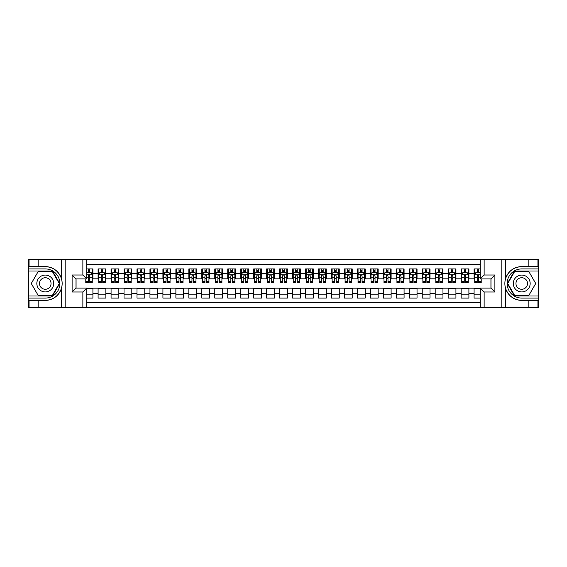<?xml version="1.0" encoding="UTF-8"?>
<svg xmlns="http://www.w3.org/2000/svg" width="567" height="567" viewBox="0 0 567 567"><rect width="100%" height="100%" fill="white"/><g stroke="black" fill="none" stroke-linecap="round" stroke-linejoin="round"><path stroke-width="0.85" d="M86.758 307.484L480.242 307.484L480.242 288.1L491.001 288.1L491.001 278.9L480.242 278.9L480.242 259.516L86.758 259.516L86.758 278.9L75.999 278.9L75.999 288.1L86.758 288.1L86.758 307.484L38.138 307.484L38.138 300.39L45.268 300.39C53.206 299.908 58.578 295.953 61.392 288.518C62.384 285.173 62.384 281.834 61.392 278.482C58.578 271.047 53.206 267.092 45.268 266.61L38.138 266.61L38.138 259.516L28.35 259.516L28.35 296.009L52.49 296.009L59.719 283.5L52.49 270.991L28.35 270.991M480.242 268.914L474.083 268.914L474.083 273.648L468.902 273.648L468.902 278.829L474.083 278.829L474.083 273.648M468.902 273.648L468.902 268.914L461.12 268.914L461.12 273.648L455.932 273.648L455.932 278.829L461.12 278.829L461.12 273.648M455.932 273.648L455.932 268.914L448.157 268.914L448.157 273.648L442.969 273.648L442.969 278.829L448.157 278.829L448.157 273.648M442.969 273.648L442.969 268.914L435.187 268.914L435.187 273.648L430.006 273.648L430.006 278.829L435.187 278.829L435.187 273.648M430.006 273.648L430.006 268.914L422.224 268.914L422.224 273.648L417.036 273.648L417.036 278.829L422.224 278.829L422.224 273.648M417.036 273.648L417.036 268.914L409.261 268.914L409.261 273.648L404.073 273.648L404.073 278.829L409.261 278.829L409.261 273.648M404.073 273.648L404.073 268.914L396.298 268.914L396.298 273.648L391.11 273.648L391.11 278.829L396.298 278.829L396.298 273.648M391.11 273.648L391.11 268.914L383.327 268.914L383.327 273.648L378.146 273.648L378.146 278.829L383.327 278.829L383.327 273.648M378.146 273.648L378.146 268.914L370.364 268.914L370.364 273.648L365.176 273.648L365.176 278.829L370.364 278.829L370.364 273.648M365.176 273.648L365.176 268.914L357.401 268.914L357.401 273.648L352.213 273.648L352.213 278.829L357.401 278.829L357.401 273.648M352.213 273.648L352.213 268.914L344.438 268.914L344.438 273.648L339.25 273.648L339.25 278.829L344.438 278.829L344.438 273.648M339.25 273.648L339.25 268.914L331.468 268.914L331.468 273.648L326.287 273.648L326.287 278.829L331.468 278.829L331.468 273.648M326.287 273.648L326.287 268.914L318.505 268.914L318.505 273.648L313.317 273.648L313.317 278.829L318.505 278.829L318.505 273.648M313.317 273.648L313.317 268.914L305.542 268.914L305.542 273.648L300.354 273.648L300.354 278.829L305.542 278.829L305.542 273.648M300.354 273.648L300.354 268.914L292.572 268.914L292.572 273.648L287.391 273.648L287.391 278.829L292.572 278.829L292.572 273.648M287.391 273.648L287.391 268.914L279.609 268.914L279.609 273.648L274.428 273.648L274.428 278.829L279.609 278.829L279.609 273.648M274.428 273.648L274.428 268.914L266.646 268.914L266.646 273.648L261.458 273.648L261.458 278.829L266.646 278.829L266.646 273.648M261.458 273.648L261.458 268.914L253.683 268.914L253.683 273.648L248.495 273.648L248.495 278.829L253.683 278.829L253.683 273.648M248.495 273.648L248.495 268.914L240.713 268.914L240.713 273.648L235.532 273.648L235.532 278.829L240.713 278.829L240.713 273.648M235.532 273.648L235.532 268.914L227.75 268.914L227.75 273.648L222.562 273.648L222.562 278.829L227.75 278.829L227.75 273.648M222.562 273.648L222.562 268.914L214.787 268.914L214.787 273.648L209.599 273.648L209.599 278.829L214.787 278.829L214.787 273.648M209.599 273.648L209.599 268.914L201.824 268.914L201.824 273.648L196.636 273.648L196.636 278.829L201.824 278.829L201.824 273.648M196.636 273.648L196.636 268.914L188.854 268.914L188.854 273.648L183.673 273.648L183.673 278.829L188.854 278.829L188.854 273.648M183.673 273.648L183.673 268.914L175.89 268.914L175.89 273.648L170.702 273.648L170.702 278.829L175.89 278.829L175.89 273.648M170.702 273.648L170.702 268.914L162.927 268.914L162.927 273.648L157.739 273.648L157.739 278.829L162.927 278.829L162.927 273.648M157.739 273.648L157.739 268.914L149.964 268.914L149.964 273.648L144.776 273.648L144.776 278.829L149.964 278.829L149.964 273.648M144.776 273.648L144.776 268.914L136.994 268.914L136.994 273.648L131.813 273.648L131.813 278.829L136.994 278.829L136.994 273.648M131.813 273.648L131.813 268.914L124.031 268.914L124.031 273.648L118.843 273.648L118.843 278.829L124.031 278.829L124.031 273.648M118.843 273.648L118.843 268.914L111.068 268.914L111.068 273.648L105.88 273.648L105.88 278.829L111.068 278.829L111.068 273.648M105.88 273.648L105.88 268.914L98.098 268.914L98.098 278.829L92.917 278.829L92.917 268.914L86.758 268.914M86.758 298.086L92.917 298.086L92.917 288.171L98.098 288.171L98.098 298.086L105.88 298.086L105.88 288.171L111.068 288.171L111.068 293.352L105.88 293.352M111.068 293.352L111.068 298.086L118.843 298.086L118.843 288.171L124.031 288.171L124.031 293.352L118.843 293.352M124.031 293.352L124.031 298.086L131.813 298.086L131.813 288.171L136.994 288.171L136.994 293.352L131.813 293.352M136.994 293.352L136.994 298.086L144.776 298.086L144.776 288.171L149.964 288.171L149.964 293.352L144.776 293.352M149.964 293.352L149.964 298.086L157.739 298.086L157.739 288.171L162.927 288.171L162.927 293.352L157.739 293.352M162.927 293.352L162.927 298.086L170.702 298.086L170.702 288.171L175.89 288.171L175.89 293.352L170.702 293.352M175.89 293.352L175.89 298.086L183.673 298.086L183.673 288.171L188.854 288.171L188.854 293.352L183.673 293.352M188.854 293.352L188.854 298.086L196.636 298.086L196.636 288.171L201.824 288.171L201.824 293.352L196.636 293.352M201.824 293.352L201.824 298.086L209.599 298.086L209.599 288.171L214.787 288.171L214.787 293.352L209.599 293.352M214.787 293.352L214.787 298.086L222.562 298.086L222.562 288.171L227.75 288.171L227.75 293.352L222.562 293.352M227.75 293.352L227.75 298.086L235.532 298.086L235.532 288.171L240.713 288.171L240.713 293.352L235.532 293.352M240.713 293.352L240.713 298.086L248.495 298.086L248.495 288.171L253.683 288.171L253.683 293.352L248.495 293.352M253.683 293.352L253.683 298.086L261.458 298.086L261.458 288.171L266.646 288.171L266.646 293.352L261.458 293.352M266.646 293.352L266.646 298.086L274.428 298.086L274.428 288.171L279.609 288.171L279.609 293.352L274.428 293.352M279.609 293.352L279.609 298.086L287.391 298.086L287.391 288.171L292.572 288.171L292.572 293.352L287.391 293.352M292.572 293.352L292.572 298.086L300.354 298.086L300.354 288.171L305.542 288.171L305.542 293.352L300.354 293.352M305.542 293.352L305.542 298.086L313.317 298.086L313.317 288.171L318.505 288.171L318.505 293.352L313.317 293.352M318.505 293.352L318.505 298.086L326.287 298.086L326.287 288.171L331.468 288.171L331.468 293.352L326.287 293.352M331.468 293.352L331.468 298.086L339.25 298.086L339.25 288.171L344.438 288.171L344.438 293.352L339.25 293.352M344.438 293.352L344.438 298.086L352.213 298.086L352.213 288.171L357.401 288.171L357.401 293.352L352.213 293.352M357.401 293.352L357.401 298.086L365.176 298.086L365.176 288.171L370.364 288.171L370.364 293.352L365.176 293.352M370.364 293.352L370.364 298.086L378.146 298.086L378.146 288.171L383.327 288.171L383.327 293.352L378.146 293.352M383.327 293.352L383.327 298.086L391.11 298.086L391.11 288.171L396.298 288.171L396.298 293.352L391.11 293.352M396.298 293.352L396.298 298.086L404.073 298.086L404.073 288.171L409.261 288.171L409.261 293.352L404.073 293.352M409.261 293.352L409.261 298.086L417.036 298.086L417.036 288.171L422.224 288.171L422.224 293.352L417.036 293.352M422.224 293.352L422.224 298.086L430.006 298.086L430.006 288.171L435.187 288.171L435.187 293.352L430.006 293.352M435.187 293.352L435.187 298.086L442.969 298.086L442.969 288.171L448.157 288.171L448.157 293.352L442.969 293.352M448.157 293.352L448.157 298.086L455.932 298.086L455.932 288.171L461.12 288.171L461.12 293.352L455.932 293.352M461.12 293.352L461.12 298.086L468.902 298.086L468.902 288.171L474.083 288.171L474.083 293.352L468.902 293.352M480.242 264.569L86.758 264.569M86.758 302.431L480.242 302.431M474.083 293.352L474.083 298.086L480.242 298.086M76.063 278.9L76.063 288.1M490.937 288.1L490.937 278.9M88.246 272.153L89.806 272.153M92.265 272.153L92.917 272.153M88.246 278.702L89.806 278.702M92.265 278.702L92.917 278.702M86.758 288.298L92.917 288.298M86.758 294.847L92.917 294.847M98.098 278.702L98.75 278.702M101.21 278.702L102.769 278.702M105.235 278.702L105.88 278.702M98.098 272.153L98.75 272.153M101.21 272.153L102.769 272.153M105.235 272.153L105.88 272.153M98.098 288.298L105.88 288.298M98.098 294.847L105.88 294.847M111.068 288.298L118.843 288.298M111.068 294.847L118.843 294.847M111.068 272.153L111.713 272.153M114.18 272.153L115.732 272.153M118.198 272.153L118.843 272.153M111.068 278.702L111.713 278.702M114.18 278.702L115.732 278.702M118.198 278.702L118.843 278.702M124.031 288.298L131.813 288.298M124.031 294.847L131.813 294.847M124.031 272.153L124.676 272.153M127.143 272.153L128.702 272.153M131.161 272.153L131.813 272.153M124.031 278.702L124.676 278.702M127.143 278.702L128.702 278.702M131.161 278.702L131.813 278.702M136.994 288.298L144.776 288.298M136.994 294.847L144.776 294.847M136.994 272.153L137.646 272.153M140.106 272.153L141.665 272.153M144.124 272.153L144.776 272.153M136.994 278.702L137.646 278.702M140.106 278.702L141.665 278.702M144.124 278.702L144.776 278.702M149.964 288.298L157.739 288.298M149.964 294.847L157.739 294.847M149.964 272.153L150.609 272.153M153.076 272.153L154.628 272.153M157.094 272.153L157.739 272.153M149.964 278.702L150.609 278.702M153.076 278.702L154.628 278.702M157.094 278.702L157.739 278.702M162.927 288.298L170.702 288.298M162.927 294.847L170.702 294.847M162.927 272.153L163.572 272.153M166.039 272.153L167.591 272.153M170.057 272.153L170.702 272.153M162.927 278.702L163.572 278.702M166.039 278.702L167.591 278.702M170.057 278.702L170.702 278.702M175.89 288.298L183.673 288.298M175.89 294.847L183.673 294.847M175.89 272.153L176.543 272.153M179.002 272.153L180.561 272.153M183.021 272.153L183.673 272.153M175.89 278.702L176.543 278.702M179.002 278.702L180.561 278.702M183.021 278.702L183.673 278.702M188.854 288.298L196.636 288.298M188.854 294.847L196.636 294.847M188.854 272.153L189.506 272.153M191.965 272.153L193.524 272.153M195.984 272.153L196.636 272.153M188.854 278.702L189.506 278.702M191.965 278.702L193.524 278.702M195.984 278.702L196.636 278.702M201.824 288.298L209.599 288.298M201.824 294.847L209.599 294.847M201.824 272.153L202.469 272.153M204.935 272.153L206.487 272.153M208.954 272.153L209.599 272.153M201.824 278.702L202.469 278.702M204.935 278.702L206.487 278.702M208.954 278.702L209.599 278.702M214.787 288.298L222.562 288.298M214.787 294.847L222.562 294.847M214.787 272.153L215.432 272.153M217.898 272.153L219.45 272.153M221.917 272.153L222.562 272.153M214.787 278.702L215.432 278.702M217.898 278.702L219.45 278.702M221.917 278.702L222.562 278.702M227.75 288.298L235.532 288.298M227.75 294.847L235.532 294.847M227.75 272.153L228.402 272.153M230.861 272.153L232.42 272.153M234.88 272.153L235.532 272.153M227.75 278.702L228.402 278.702M230.861 278.702L232.42 278.702M234.88 278.702L235.532 278.702M240.713 288.298L248.495 288.298M240.713 294.847L248.495 294.847M240.713 272.153L241.365 272.153M243.824 272.153L245.383 272.153M247.85 272.153L248.495 272.153M240.713 278.702L241.365 278.702M243.824 278.702L245.383 278.702M247.85 278.702L248.495 278.702M253.683 288.298L261.458 288.298M253.683 294.847L261.458 294.847M253.683 272.153L254.328 272.153M256.794 272.153L258.346 272.153M260.813 272.153L261.458 272.153M253.683 278.702L254.328 278.702M256.794 278.702L258.346 278.702M260.813 278.702L261.458 278.702M266.646 288.298L274.428 288.298M266.646 294.847L274.428 294.847M266.646 272.153L267.291 272.153M269.757 272.153L271.31 272.153M273.776 272.153L274.428 272.153M266.646 278.702L267.291 278.702M269.757 278.702L271.31 278.702M273.776 278.702L274.428 278.702M279.609 288.298L287.391 288.298M279.609 294.847L287.391 294.847M279.609 272.153L280.261 272.153M282.72 272.153L284.28 272.153M286.739 272.153L287.391 272.153M279.609 278.702L280.261 278.702M282.72 278.702L284.28 278.702M286.739 278.702L287.391 278.702M292.572 288.298L300.354 288.298M292.572 294.847L300.354 294.847M292.572 272.153L293.224 272.153M295.69 272.153L297.243 272.153M299.709 272.153L300.354 272.153M292.572 278.702L293.224 278.702M295.69 278.702L297.243 278.702M299.709 278.702L300.354 278.702M305.542 288.298L313.317 288.298M305.542 294.847L313.317 294.847M305.542 272.153L306.187 272.153M308.654 272.153L310.206 272.153M312.672 272.153L313.317 272.153M305.542 278.702L306.187 278.702M308.654 278.702L310.206 278.702M312.672 278.702L313.317 278.702M318.505 288.298L326.287 288.298M318.505 294.847L326.287 294.847M318.505 272.153L319.15 272.153M321.617 272.153L323.176 272.153M325.635 272.153L326.287 272.153M318.505 278.702L319.15 278.702M321.617 278.702L323.176 278.702M325.635 278.702L326.287 278.702M331.468 288.298L339.25 288.298M331.468 294.847L339.25 294.847M331.468 272.153L332.12 272.153M334.58 272.153L336.139 272.153M338.598 272.153L339.25 272.153M331.468 278.702L332.12 278.702M334.58 278.702L336.139 278.702M338.598 278.702L339.25 278.702M344.438 288.298L352.213 288.298M344.438 294.847L352.213 294.847M344.438 272.153L345.083 272.153M347.55 272.153L349.102 272.153M351.568 272.153L352.213 272.153M344.438 278.702L345.083 278.702M347.55 278.702L349.102 278.702M351.568 278.702L352.213 278.702M357.401 288.298L365.176 288.298M357.401 294.847L365.176 294.847M357.401 272.153L358.046 272.153M360.513 272.153L362.065 272.153M364.531 272.153L365.176 272.153M357.401 278.702L358.046 278.702M360.513 278.702L362.065 278.702M364.531 278.702L365.176 278.702M370.364 288.298L378.146 288.298M370.364 294.847L378.146 294.847M370.364 272.153L371.016 272.153M373.476 272.153L375.035 272.153M377.494 272.153L378.146 272.153M370.364 278.702L371.016 278.702M373.476 278.702L375.035 278.702M377.494 278.702L378.146 278.702M383.327 288.298L391.11 288.298M383.327 294.847L391.11 294.847M383.327 272.153L383.979 272.153M386.439 272.153L387.998 272.153M390.457 272.153L391.11 272.153M383.327 278.702L383.979 278.702M386.439 278.702L387.998 278.702M390.457 278.702L391.11 278.702M396.298 288.298L404.073 288.298M396.298 294.847L404.073 294.847M396.298 272.153L396.943 272.153M399.409 272.153L400.961 272.153M403.428 272.153L404.073 272.153M396.298 278.702L396.943 278.702M399.409 278.702L400.961 278.702M403.428 278.702L404.073 278.702M409.261 288.298L417.036 288.298M409.261 294.847L417.036 294.847M409.261 272.153L409.906 272.153M412.372 272.153L413.924 272.153M416.391 272.153L417.036 272.153M409.261 278.702L409.906 278.702M412.372 278.702L413.924 278.702M416.391 278.702L417.036 278.702M422.224 288.298L430.006 288.298M422.224 294.847L430.006 294.847M422.224 272.153L422.876 272.153M425.335 272.153L426.894 272.153M429.354 272.153L430.006 272.153M422.224 278.702L422.876 278.702M425.335 278.702L426.894 278.702M429.354 278.702L430.006 278.702M435.187 288.298L442.969 288.298M435.187 294.847L442.969 294.847M435.187 272.153L435.839 272.153M438.298 272.153L439.857 272.153M442.324 272.153L442.969 272.153M435.187 278.702L435.839 278.702M438.298 278.702L439.857 278.702M442.324 278.702L442.969 278.702M448.157 288.298L455.932 288.298M448.157 294.847L455.932 294.847M448.157 272.153L448.802 272.153M451.268 272.153L452.82 272.153M455.287 272.153L455.932 272.153M448.157 278.702L448.802 278.702M451.268 278.702L452.82 278.702M455.287 278.702L455.932 278.702M461.12 288.298L468.902 288.298M461.12 294.847L468.902 294.847M461.12 272.153L461.765 272.153M464.231 272.153L465.791 272.153M468.25 272.153L468.902 272.153M461.12 278.702L461.765 278.702M464.231 278.702L465.791 278.702M468.25 278.702L468.902 278.702M474.083 288.298L480.242 288.298M474.083 294.847L480.242 294.847M474.083 272.153L474.735 272.153M477.194 272.153L478.754 272.153M474.083 278.702L474.735 278.702M477.194 278.702L478.754 278.702M89.806 270.601L88.246 270.601M85.787 281.664L85.787 282.72L88.246 282.72L88.246 281.664L85.787 281.664L85.787 278.9M91.33 272.933L92.265 272.933L92.265 282.72L89.806 282.72L89.806 275.789C89.288 274.789 88.764 274.789 88.246 275.789L88.246 281.664M92.265 272.933L92.265 268.914M92.265 274.811L90.968 272.224L87.084 272.224L86.758 272.869M88.246 272.224L88.246 268.914M89.806 268.914L89.806 272.224M49.485 276.2A8.427 8.427 0 0 0 37.968 279.283A8.427 8.427 0 0 0 41.058 290.8A8.427 8.427 0 0 0 52.568 287.717A8.427 8.427 0 0 0 49.485 276.2M48.152 278.503A5.769 5.769 0 0 0 40.271 280.615A5.769 5.769 0 0 0 42.383 288.497A5.769 5.769 0 0 0 50.265 286.385A5.769 5.769 0 0 0 48.152 278.503M52.27 295.62L38.273 295.62L31.27 283.5L38.273 271.38L52.27 271.38L59.266 283.5L52.27 295.62M525.942 276.2A8.427 8.427 0 0 0 514.432 279.283A8.427 8.427 0 0 0 517.515 290.8A8.427 8.427 0 0 0 529.032 287.717A8.427 8.427 0 0 0 525.942 276.2M524.617 278.503A5.769 5.769 0 0 0 516.735 280.615A5.769 5.769 0 0 0 518.848 288.497A5.769 5.769 0 0 0 526.729 286.385A5.769 5.769 0 0 0 524.617 278.503M528.727 295.62L514.73 295.62L507.734 283.5L514.73 271.38L528.727 271.38L535.73 283.5L528.727 295.62M82.867 307.484L82.867 291.991L72.108 291.991L72.108 275.009L82.867 275.009L82.867 259.516L65.17 259.516L65.17 307.484M61.392 278.482L61.392 259.516L38.138 259.516M38.138 307.484L28.35 307.484L28.35 296.009M28.35 298.086L45.268 298.086A14.586 14.586 0 0 0 59.854 283.5A14.586 14.586 0 0 0 45.268 268.914L28.35 268.914M45.268 300.39A16.89 16.89 0 0 0 62.157 283.5A16.89 16.89 0 0 0 45.268 266.61M61.392 259.516L65.17 259.516M82.867 259.516L86.758 259.516M38.138 300.39L29.066 300.39L29.066 307.484M38.138 266.61L29.066 266.61L29.066 259.516M82.867 291.991L86.758 288.1M72.108 291.991L75.999 288.1M72.108 275.009L75.999 278.9M82.867 275.009L86.758 278.9M480.242 259.516L528.862 259.516L528.862 266.61L521.732 266.61C513.794 267.092 508.422 271.047 505.608 278.482C504.616 281.827 504.616 285.166 505.608 288.518C508.422 295.953 513.794 299.908 521.732 300.39L528.862 300.39L528.862 307.484L538.65 307.484L538.65 270.991L514.51 270.991L507.281 283.5L514.51 296.009L538.65 296.009M484.133 259.516L484.133 275.009L494.892 275.009L494.892 291.991L484.133 291.991L484.133 307.484L501.83 307.484L501.83 259.516M521.732 300.39A16.89 16.89 0 0 1 505.608 288.518L505.608 307.484L528.862 307.484M528.862 259.516L538.65 259.516L538.65 270.991M538.65 268.914L521.732 268.914A14.586 14.586 0 0 0 507.146 283.5A14.586 14.586 0 0 0 521.732 298.086L538.65 298.086M521.732 266.61A16.89 16.89 0 0 0 505.608 278.482L505.608 259.516M505.608 307.484L501.83 307.484M484.133 307.484L480.242 307.484M528.862 266.61L537.934 266.61L537.934 259.516M528.862 300.39L537.934 300.39L537.934 307.484M484.133 275.009L480.242 278.9M494.892 275.009L491.001 278.9M494.892 291.991L491.001 288.1M484.133 291.991L480.242 288.1M102.769 270.601L101.21 270.601M105.235 281.664L102.769 281.664L102.769 282.72L105.235 282.72L105.235 274.811L103.938 272.224L100.047 272.224L98.75 274.811L98.75 282.72L101.21 282.72L101.21 281.664L98.75 281.664M98.75 274.811L98.75 268.914M105.235 274.811L105.235 268.914M101.21 272.224L101.21 268.914M102.769 268.914L102.769 272.224M102.769 281.664L102.769 275.789C102.251 274.789 101.734 274.789 101.21 275.789L101.21 281.664M115.732 270.601L114.18 270.601M118.198 281.664L115.732 281.664L115.732 282.72L118.198 282.72L118.198 274.811L116.901 272.224L113.01 272.224L111.713 274.811L111.713 282.72L114.18 282.72L114.18 281.664L111.713 281.664M111.713 274.811L111.713 268.914M118.198 274.811L118.198 268.914M114.18 272.224L114.18 268.914M115.732 268.914L115.732 272.224M115.732 281.664L115.732 275.789C115.214 274.789 114.697 274.789 114.18 275.789L114.18 281.664M128.702 270.601L127.143 270.601M131.161 281.664L128.702 281.664L128.702 282.72L131.161 282.72L131.161 274.811L129.864 272.224L125.973 272.224L124.676 274.811L124.676 282.72L127.143 282.72L127.143 281.664L124.676 281.664M124.676 274.811L124.676 268.914M131.161 274.811L131.161 268.914M127.143 272.224L127.143 268.914M128.702 268.914L128.702 272.224M128.702 281.664L128.702 275.789C128.177 274.789 127.66 274.789 127.143 275.789L127.143 281.664M141.665 270.601L140.106 270.601M144.124 281.664L141.665 281.664L141.665 282.72L144.124 282.72L144.124 274.811L142.827 272.224L138.943 272.224L137.646 274.811L137.646 282.72L140.106 282.72L140.106 281.664L137.646 281.664M137.646 274.811L137.646 268.914M144.124 274.811L144.124 268.914M140.106 272.224L140.106 268.914M141.665 268.914L141.665 272.224M141.665 281.664L141.665 275.789C141.148 274.789 140.63 274.789 140.106 275.789L140.106 281.664M154.628 270.601L153.076 270.601M157.094 281.664L154.628 281.664L154.628 282.72L157.094 282.72L157.094 274.811L155.797 272.224L151.906 272.224L150.609 274.811L150.609 282.72L153.076 282.72L153.076 281.664L150.609 281.664M150.609 274.811L150.609 268.914M157.094 274.811L157.094 268.914M153.076 272.224L153.076 268.914M154.628 268.914L154.628 272.224M154.628 281.664L154.628 275.789C154.111 274.789 153.593 274.789 153.076 275.789L153.076 281.664M167.591 270.601L166.039 270.601M170.057 281.664L167.591 281.664L167.591 282.72L170.057 282.72L170.057 274.811L168.76 272.224L164.869 272.224L163.572 274.811L163.572 282.72L166.039 282.72L166.039 281.664L163.572 281.664M163.572 274.811L163.572 268.914M170.057 274.811L170.057 268.914M166.039 272.224L166.039 268.914M167.591 268.914L167.591 272.224M167.591 281.664L167.591 275.789C167.074 274.789 166.556 274.789 166.039 275.789L166.039 281.664M180.561 270.601L179.002 270.601M183.021 281.664L180.561 281.664L180.561 282.72L183.021 282.72L183.021 274.811L181.723 272.224L177.832 272.224L176.543 274.811L176.543 282.72L179.002 282.72L179.002 281.664L176.543 281.664M176.543 274.811L176.543 268.914M183.021 274.811L183.021 268.914M179.002 272.224L179.002 268.914M180.561 268.914L180.561 272.224M180.561 281.664L180.561 275.789C180.044 274.789 179.519 274.789 179.002 275.789L179.002 281.664M193.524 270.601L191.965 270.601M195.984 281.664L193.524 281.664L193.524 282.72L195.984 282.72L195.984 274.811L194.694 272.224L190.803 272.224L189.506 274.811L189.506 282.72L191.965 282.72L191.965 281.664L189.506 281.664M189.506 274.811L189.506 268.914M195.984 274.811L195.984 268.914M191.965 272.224L191.965 268.914M193.524 268.914L193.524 272.224M193.524 281.664L193.524 275.789C193.007 274.789 192.489 274.789 191.965 275.789L191.965 281.664M206.487 270.601L204.935 270.601M208.954 281.664L206.487 281.664L206.487 282.72L208.954 282.72L208.954 274.811L207.657 272.224L203.766 272.224L202.469 274.811L202.469 282.72L204.935 282.72L204.935 281.664L202.469 281.664M202.469 274.811L202.469 268.914M208.954 274.811L208.954 268.914M204.935 272.224L204.935 268.914M206.487 268.914L206.487 272.224M206.487 281.664L206.487 275.789C205.97 274.789 205.452 274.789 204.935 275.789L204.935 281.664M219.45 270.601L217.898 270.601M221.917 281.664L219.45 281.664L219.45 282.72L221.917 282.72L221.917 274.811L220.62 272.224L216.729 272.224L215.432 274.811L215.432 282.72L217.898 282.72L217.898 281.664L215.432 281.664M215.432 274.811L215.432 268.914M221.917 274.811L221.917 268.914M217.898 272.224L217.898 268.914M219.45 268.914L219.45 272.224M219.45 281.664L219.45 275.789C218.933 274.789 218.415 274.789 217.898 275.789L217.898 281.664M232.42 270.601L230.861 270.601M234.88 281.664L232.42 281.664L232.42 282.72L234.88 282.72L234.88 274.811L233.583 272.224L229.699 272.224L228.402 274.811L228.402 282.72L230.861 282.72L230.861 281.664L228.402 281.664M228.402 274.811L228.402 268.914M234.88 274.811L234.88 268.914M230.861 272.224L230.861 268.914M232.42 268.914L232.42 272.224M232.42 281.664L232.42 275.789C231.903 274.789 231.379 274.789 230.861 275.789L230.861 281.664M245.383 270.601L243.824 270.601M247.85 281.664L245.383 281.664L245.383 282.72L247.85 282.72L247.85 274.811L246.553 272.224L242.662 272.224L241.365 274.811L241.365 282.72L243.824 282.72L243.824 281.664L241.365 281.664M241.365 274.811L241.365 268.914M247.85 274.811L247.85 268.914M243.824 272.224L243.824 268.914M245.383 268.914L245.383 272.224M245.383 281.664L245.383 275.789C244.866 274.789 244.349 274.789 243.824 275.789L243.824 281.664M258.346 270.601L256.794 270.601M260.813 281.664L258.346 281.664L258.346 282.72L260.813 282.72L260.813 274.811L259.516 272.224L255.625 272.224L254.328 274.811L254.328 282.72L256.794 282.72L256.794 281.664L254.328 281.664M254.328 274.811L254.328 268.914M260.813 274.811L260.813 268.914M256.794 272.224L256.794 268.914M258.346 268.914L258.346 272.224M258.346 281.664L258.346 275.789C257.829 274.789 257.312 274.789 256.794 275.789L256.794 281.664M271.31 270.601L269.757 270.601M273.776 281.664L271.31 281.664L271.31 282.72L273.776 282.72L273.776 274.811L272.479 272.224L268.588 272.224L267.291 274.811L267.291 282.72L269.757 282.72L269.757 281.664L267.291 281.664M267.291 274.811L267.291 268.914M273.776 274.811L273.776 268.914M269.757 272.224L269.757 268.914M271.31 268.914L271.31 272.224M271.31 281.664L271.31 275.789C270.792 274.789 270.275 274.789 269.757 275.789L269.757 281.664M284.28 270.601L282.72 270.601M286.739 281.664L284.28 281.664L284.28 282.72L286.739 282.72L286.739 274.811L285.442 272.224L281.558 272.224L280.261 274.811L280.261 282.72L282.72 282.72L282.72 281.664L280.261 281.664M280.261 274.811L280.261 268.914M286.739 274.811L286.739 268.914M282.72 272.224L282.72 268.914M284.28 268.914L284.28 272.224M284.28 281.664L284.28 275.789C283.762 274.789 283.245 274.789 282.72 275.789L282.72 281.664M297.243 270.601L295.69 270.601M299.709 281.664L297.243 281.664L297.243 282.72L299.709 282.72L299.709 274.811L298.412 272.224L294.521 272.224L293.224 274.811L293.224 282.72L295.69 282.72L295.69 281.664L293.224 281.664M293.224 274.811L293.224 268.914M299.709 274.811L299.709 268.914M295.69 272.224L295.69 268.914M297.243 268.914L297.243 272.224M297.243 281.664L297.243 275.789C296.725 274.789 296.208 274.789 295.69 275.789L295.69 281.664M310.206 270.601L308.654 270.601M312.672 281.664L310.206 281.664L310.206 282.72L312.672 282.72L312.672 274.811L311.375 272.224L307.484 272.224L306.187 274.811L306.187 282.72L308.654 282.72L308.654 281.664L306.187 281.664M306.187 274.811L306.187 268.914M312.672 274.811L312.672 268.914M308.654 272.224L308.654 268.914M310.206 268.914L310.206 272.224M310.206 281.664L310.206 275.789C309.688 274.789 309.171 274.789 308.654 275.789L308.654 281.664M323.176 270.601L321.617 270.601M325.635 281.664L323.176 281.664L323.176 282.72L325.635 282.72L325.635 274.811L324.338 272.224L320.447 272.224L319.15 274.811L319.15 282.72L321.617 282.72L321.617 281.664L319.15 281.664M319.15 274.811L319.15 268.914M325.635 274.811L325.635 268.914M321.617 272.224L321.617 268.914M323.176 268.914L323.176 272.224M323.176 281.664L323.176 275.789C322.651 274.789 322.134 274.789 321.617 275.789L321.617 281.664M336.139 270.601L334.58 270.601M338.598 281.664L336.139 281.664L336.139 282.72L338.598 282.72L338.598 274.811L337.301 272.224L333.417 272.224L332.12 274.811L332.12 282.72L334.58 282.72L334.58 281.664L332.12 281.664M332.12 274.811L332.12 268.914M338.598 274.811L338.598 268.914M334.58 272.224L334.58 268.914M336.139 268.914L336.139 272.224M336.139 281.664L336.139 275.789C335.621 274.789 335.104 274.789 334.58 275.789L334.58 281.664M349.102 270.601L347.55 270.601M351.568 281.664L349.102 281.664L349.102 282.72L351.568 282.72L351.568 274.811L350.271 272.224L346.38 272.224L345.083 274.811L345.083 282.72L347.55 282.72L347.55 281.664L345.083 281.664M345.083 274.811L345.083 268.914M351.568 274.811L351.568 268.914M347.55 272.224L347.55 268.914M349.102 268.914L349.102 272.224M349.102 281.664L349.102 275.789C348.585 274.789 348.067 274.789 347.55 275.789L347.55 281.664M362.065 270.601L360.513 270.601M364.531 281.664L362.065 281.664L362.065 282.72L364.531 282.72L364.531 274.811L363.234 272.224L359.343 272.224L358.046 274.811L358.046 282.72L360.513 282.72L360.513 281.664L358.046 281.664M358.046 274.811L358.046 268.914M364.531 274.811L364.531 268.914M360.513 272.224L360.513 268.914M362.065 268.914L362.065 272.224M362.065 281.664L362.065 275.789C361.548 274.789 361.03 274.789 360.513 275.789L360.513 281.664M375.035 270.601L373.476 270.601M377.494 281.664L375.035 281.664L375.035 282.72L377.494 282.72L377.494 274.811L376.197 272.224L372.306 272.224L371.016 274.811L371.016 282.72L373.476 282.72L373.476 281.664L371.016 281.664M371.016 274.811L371.016 268.914M377.494 274.811L377.494 268.914M373.476 272.224L373.476 268.914M375.035 268.914L375.035 272.224M375.035 281.664L375.035 275.789C374.518 274.789 373.993 274.789 373.476 275.789L373.476 281.664M387.998 270.601L386.439 270.601M390.457 281.664L387.998 281.664L387.998 282.72L390.457 282.72L390.457 274.811L389.168 272.224L385.276 272.224L383.979 274.811L383.979 282.72L386.439 282.72L386.439 281.664L383.979 281.664M383.979 274.811L383.979 268.914M390.457 274.811L390.457 268.914M386.439 272.224L386.439 268.914M387.998 268.914L387.998 272.224M387.998 281.664L387.998 275.789C387.481 274.789 386.963 274.789 386.439 275.789L386.439 281.664M400.961 270.601L399.409 270.601M403.428 281.664L400.961 281.664L400.961 282.72L403.428 282.72L403.428 274.811L402.131 272.224L398.24 272.224L396.943 274.811L396.943 282.72L399.409 282.72L399.409 281.664L396.943 281.664M396.943 274.811L396.943 268.914M403.428 274.811L403.428 268.914M399.409 272.224L399.409 268.914M400.961 268.914L400.961 272.224M400.961 281.664L400.961 275.789C400.444 274.789 399.926 274.789 399.409 275.789L399.409 281.664M413.924 270.601L412.372 270.601M416.391 281.664L413.924 281.664L413.924 282.72L416.391 282.72L416.391 274.811L415.094 272.224L411.203 272.224L409.906 274.811L409.906 282.72L412.372 282.72L412.372 281.664L409.906 281.664M409.906 274.811L409.906 268.914M416.391 274.811L416.391 268.914M412.372 272.224L412.372 268.914M413.924 268.914L413.924 272.224M413.924 281.664L413.924 275.789C413.407 274.789 412.889 274.789 412.372 275.789L412.372 281.664M426.894 270.601L425.335 270.601M429.354 281.664L426.894 281.664L426.894 282.72L429.354 282.72L429.354 274.811L428.057 272.224L424.173 272.224L422.876 274.811L422.876 282.72L425.335 282.72L425.335 281.664L422.876 281.664M422.876 274.811L422.876 268.914M429.354 274.811L429.354 268.914M425.335 272.224L425.335 268.914M426.894 268.914L426.894 272.224M426.894 281.664L426.894 275.789C426.377 274.789 425.852 274.789 425.335 275.789L425.335 281.664M439.857 270.601L438.298 270.601M442.324 281.664L439.857 281.664L439.857 282.72L442.324 282.72L442.324 274.811L441.027 272.224L437.136 272.224L435.839 274.811L435.839 282.72L438.298 282.72L438.298 281.664L435.839 281.664M435.839 274.811L435.839 268.914M442.324 274.811L442.324 268.914M438.298 272.224L438.298 268.914M439.857 268.914L439.857 272.224M439.857 281.664L439.857 275.789C439.34 274.789 438.823 274.789 438.298 275.789L438.298 281.664M452.82 270.601L451.268 270.601M455.287 281.664L452.82 281.664L452.82 282.72L455.287 282.72L455.287 274.811L453.99 272.224L450.099 272.224L448.802 274.811L448.802 282.72L451.268 282.72L451.268 281.664L448.802 281.664M448.802 274.811L448.802 268.914M455.287 274.811L455.287 268.914M451.268 272.224L451.268 268.914M452.82 268.914L452.82 272.224M452.82 281.664L452.82 275.789C452.303 274.789 451.786 274.789 451.268 275.789L451.268 281.664M465.791 270.601L464.231 270.601M468.25 281.664L465.791 281.664L465.791 282.72L468.25 282.72L468.25 274.811L466.953 272.224L463.062 272.224L461.765 274.811L461.765 282.72L464.231 282.72L464.231 281.664L461.765 281.664M461.765 274.811L461.765 268.914M468.25 274.811L468.25 268.914M464.231 272.224L464.231 268.914M465.791 268.914L465.791 272.224M465.791 281.664L465.791 275.789C465.266 274.789 464.749 274.789 464.231 275.789L464.231 281.664M478.754 270.601L477.194 270.601M480.242 272.869L479.916 272.224L476.032 272.224L474.735 274.811L474.735 282.72L477.194 282.72L477.194 281.664L474.735 281.664M474.735 274.811L474.735 268.914M481.213 278.9L481.213 282.72L478.754 282.72L478.754 275.789C478.236 274.789 477.719 274.789 477.194 275.789L477.194 281.664M477.194 272.224L477.194 268.914M478.754 268.914L478.754 272.224M98.098 293.352L92.917 293.352M98.098 273.648L92.917 273.648M92.237 274.747L86.758 274.747M92.265 281.664L89.806 281.664M88.246 277.816L86.758 277.816M92.265 277.816L89.806 277.816M89.806 271.423L88.246 271.423M61.392 307.484L61.392 288.518M105.2 274.747L98.786 274.747M98.75 272.933L99.693 272.933M104.293 272.933L105.235 272.933M101.21 277.816L98.75 277.816M105.235 277.816L102.769 277.816M102.769 271.423L101.21 271.423M118.163 274.747L111.749 274.747M111.713 272.933L112.656 272.933M117.256 272.933L118.198 272.933M114.18 277.816L111.713 277.816M118.198 277.816L115.732 277.816M115.732 271.423L114.18 271.423M131.133 274.747L124.712 274.747M124.676 272.933L125.619 272.933M130.219 272.933L131.161 272.933M127.143 277.816L124.676 277.816M131.161 277.816L128.702 277.816M128.702 271.423L127.143 271.423M144.096 274.747L137.675 274.747M137.646 272.933L138.582 272.933M143.189 272.933L144.124 272.933M140.106 277.816L137.646 277.816M144.124 277.816L141.665 277.816M141.665 271.423L140.106 271.423M157.059 274.747L150.645 274.747M150.609 272.933L151.552 272.933M156.152 272.933L157.094 272.933M153.076 277.816L150.609 277.816M157.094 277.816L154.628 277.816M154.628 271.423L153.076 271.423M170.022 274.747L163.608 274.747M163.572 272.933L164.515 272.933M169.115 272.933L170.057 272.933M166.039 277.816L163.572 277.816M170.057 277.816L167.591 277.816M167.591 271.423L166.039 271.423M182.992 274.747L176.571 274.747M176.543 272.933L177.478 272.933M182.085 272.933L183.021 272.933M179.002 277.816L176.543 277.816M183.021 277.816L180.561 277.816M180.561 271.423L179.002 271.423M195.955 274.747L189.534 274.747M189.506 272.933L190.441 272.933M195.048 272.933L195.984 272.933M191.965 277.816L189.506 277.816M195.984 277.816L193.524 277.816M193.524 271.423L191.965 271.423M208.918 274.747L202.504 274.747M202.469 272.933L203.411 272.933M208.011 272.933L208.954 272.933M204.935 277.816L202.469 277.816M208.954 277.816L206.487 277.816M206.487 271.423L204.935 271.423M221.881 274.747L215.467 274.747M215.432 272.933L216.374 272.933M220.974 272.933L221.917 272.933M217.898 277.816L215.432 277.816M221.917 277.816L219.45 277.816M219.45 271.423L217.898 271.423M234.851 274.747L228.43 274.747M228.402 272.933L229.337 272.933M233.944 272.933L234.88 272.933M230.861 277.816L228.402 277.816M234.88 277.816L232.42 277.816M232.42 271.423L230.861 271.423M247.814 274.747L241.393 274.747M241.365 272.933L242.3 272.933M246.907 272.933L247.85 272.933M243.824 277.816L241.365 277.816M247.85 277.816L245.383 277.816M245.383 271.423L243.824 271.423M260.777 274.747L254.363 274.747M254.328 272.933L255.27 272.933M259.87 272.933L260.813 272.933M256.794 277.816L254.328 277.816M260.813 277.816L258.346 277.816M258.346 271.423L256.794 271.423M273.741 274.747L267.326 274.747M267.291 272.933L268.234 272.933M272.833 272.933L273.776 272.933M269.757 277.816L267.291 277.816M273.776 277.816L271.31 277.816M271.31 271.423L269.757 271.423M286.711 274.747L280.289 274.747M280.261 272.933L281.197 272.933M285.803 272.933L286.739 272.933M282.72 277.816L280.261 277.816M286.739 277.816L284.28 277.816M284.28 271.423L282.72 271.423M299.674 274.747L293.259 274.747M293.224 272.933L294.167 272.933M298.766 272.933L299.709 272.933M295.69 277.816L293.224 277.816M299.709 277.816L297.243 277.816M297.243 271.423L295.69 271.423M312.637 274.747L306.223 274.747M306.187 272.933L307.13 272.933M311.73 272.933L312.672 272.933M308.654 277.816L306.187 277.816M312.672 277.816L310.206 277.816M310.206 271.423L308.654 271.423M325.607 274.747L319.186 274.747M319.15 272.933L320.093 272.933M324.7 272.933L325.635 272.933M321.617 277.816L319.15 277.816M325.635 277.816L323.176 277.816M323.176 271.423L321.617 271.423M338.57 274.747L332.149 274.747M332.12 272.933L333.056 272.933M337.663 272.933L338.598 272.933M334.58 277.816L332.12 277.816M338.598 277.816L336.139 277.816M336.139 271.423L334.58 271.423M351.533 274.747L345.119 274.747M345.083 272.933L346.026 272.933M350.626 272.933L351.568 272.933M347.55 277.816L345.083 277.816M351.568 277.816L349.102 277.816M349.102 271.423L347.55 271.423M364.496 274.747L358.082 274.747M358.046 272.933L358.989 272.933M363.589 272.933L364.531 272.933M360.513 277.816L358.046 277.816M364.531 277.816L362.065 277.816M362.065 271.423L360.513 271.423M377.466 274.747L371.045 274.747M371.016 272.933L371.952 272.933M376.559 272.933L377.494 272.933M373.476 277.816L371.016 277.816M377.494 277.816L375.035 277.816M375.035 271.423L373.476 271.423M390.429 274.747L384.008 274.747M383.979 272.933L384.915 272.933M389.522 272.933L390.457 272.933M386.439 277.816L383.979 277.816M390.457 277.816L387.998 277.816M387.998 271.423L386.439 271.423M403.392 274.747L396.978 274.747M396.943 272.933L397.885 272.933M402.485 272.933L403.428 272.933M399.409 277.816L396.943 277.816M403.428 277.816L400.961 277.816M400.961 271.423L399.409 271.423M416.355 274.747L409.941 274.747M409.906 272.933L410.848 272.933M415.448 272.933L416.391 272.933M412.372 277.816L409.906 277.816M416.391 277.816L413.924 277.816M413.924 271.423L412.372 271.423M429.325 274.747L422.904 274.747M422.876 272.933L423.811 272.933M428.418 272.933L429.354 272.933M425.335 277.816L422.876 277.816M429.354 277.816L426.894 277.816M426.894 271.423L425.335 271.423M442.288 274.747L435.867 274.747M435.839 272.933L436.781 272.933M441.381 272.933L442.324 272.933M438.298 277.816L435.839 277.816M442.324 277.816L439.857 277.816M439.857 271.423L438.298 271.423M455.251 274.747L448.837 274.747M448.802 272.933L449.744 272.933M454.344 272.933L455.287 272.933M451.268 277.816L448.802 277.816M455.287 277.816L452.82 277.816M452.82 271.423L451.268 271.423M468.222 274.747L461.8 274.747M461.765 272.933L462.707 272.933M467.307 272.933L468.25 272.933M464.231 277.816L461.765 277.816M468.25 277.816L465.791 277.816M465.791 271.423L464.231 271.423M480.242 274.747L474.763 274.747M474.735 272.933L475.67 272.933M481.213 281.664L478.754 281.664M477.194 277.816L474.735 277.816M480.242 277.816L478.754 277.816M478.754 271.423L477.194 271.423"/></g></svg>

